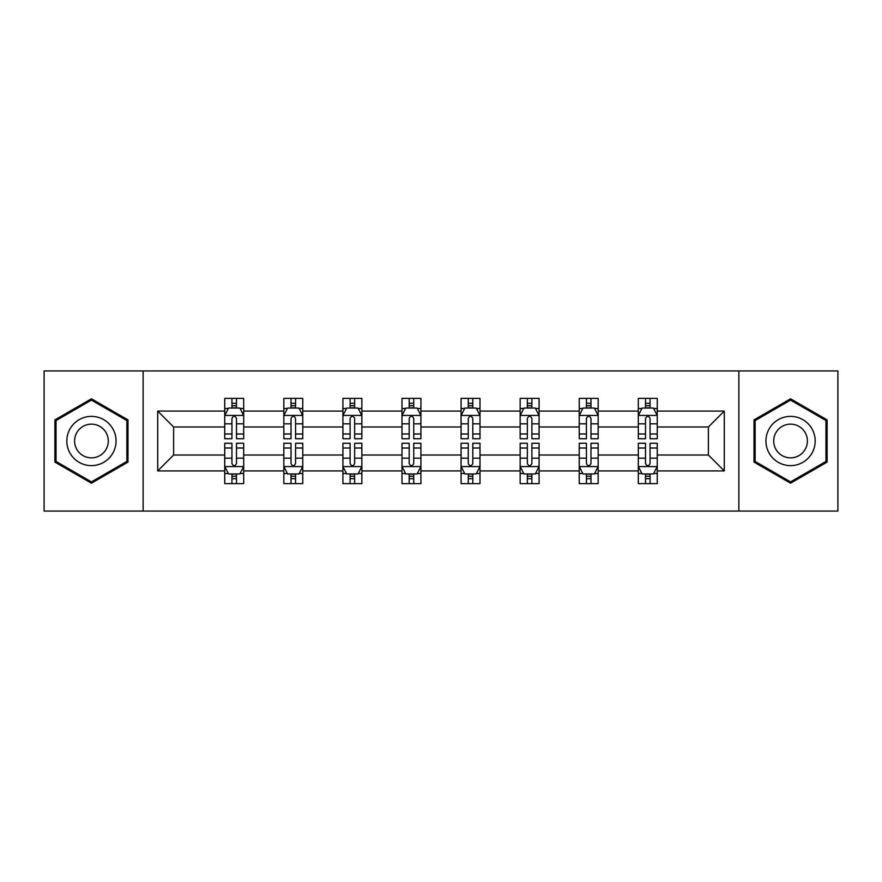 <?xml version="1.0" encoding="UTF-8"?>
<svg xmlns="http://www.w3.org/2000/svg" width="882" height="882" viewBox="0 0 882 882"><rect width="100%" height="100%" fill="white"/><g stroke="black" fill="none" stroke-linecap="round" stroke-linejoin="round"><path stroke-width="1.32" d="M738.862 370.936L44.1 370.936L44.1 511.064L837.9 511.064L837.9 370.936L738.862 370.936L738.862 511.064M657.255 470.922L657.255 455.013L708.378 455.013L724.287 470.922L657.255 470.922L657.255 483.612L650.056 483.612L650.056 473.954M143.138 511.064L143.138 370.936M638.314 470.922L598.172 470.922L598.172 455.013L638.314 455.013L638.314 483.612L657.255 483.612L657.255 473.491L653.694 473.491M598.172 470.922L598.172 483.612L590.973 483.612L590.973 473.954M579.231 470.922L539.089 470.922L539.089 455.013L579.231 455.013L579.231 483.612L598.172 483.612L598.172 473.491L594.611 473.491M539.089 470.922L539.089 483.612L531.89 483.612L531.89 473.954M520.148 470.922L480.006 470.922L480.006 455.013L520.148 455.013L520.148 483.612L539.089 483.612L539.089 473.491L535.528 473.491M480.006 470.922L480.006 483.612L472.807 483.612L472.807 473.954M461.077 470.922L420.923 470.922L420.923 455.013L461.077 455.013L461.077 483.612L480.006 483.612L480.006 473.491L476.445 473.491M420.923 470.922L420.923 483.612L413.735 483.612L413.735 473.954M401.994 470.922L361.852 470.922L361.852 455.013L401.994 455.013L401.994 483.612L420.923 483.612L420.923 473.491L417.362 473.491M361.852 470.922L361.852 483.612L354.652 483.612L354.652 473.954M342.911 470.922L302.769 470.922L302.769 455.013L342.911 455.013L342.911 483.612L361.852 483.612L361.852 473.491L358.29 473.491M302.769 470.922L302.769 483.612L295.569 483.612L295.569 473.954M283.828 470.922L243.686 470.922L243.686 455.013L283.828 455.013L283.828 483.612L302.769 483.612L302.769 473.491L299.207 473.491M243.686 470.922L243.686 483.612L236.486 483.612L236.486 473.954M224.745 470.922L157.713 470.922L157.713 411.078L224.745 411.078L224.745 426.987L173.622 426.987L173.622 455.013L224.745 455.013L224.745 483.612L243.686 483.612L243.686 473.491L240.125 473.491M228.306 408.509L224.745 408.509L224.745 398.388L224.745 411.078M231.944 408.046L231.944 398.388L224.745 398.388L243.686 398.388L243.686 411.078L283.828 411.078L283.828 398.388L302.769 398.388L302.769 411.078L342.911 411.078L342.911 398.388L361.852 398.388L361.852 411.078L401.994 411.078L401.994 398.388L420.923 398.388L420.923 411.078L461.077 411.078L461.077 398.388L480.006 398.388L480.006 411.078L520.148 411.078L520.148 398.388L539.089 398.388L539.089 411.078L579.231 411.078L579.231 398.388L598.172 398.388L598.172 411.078L638.314 411.078L638.314 398.388L657.255 398.388L657.255 411.078L724.287 411.078L724.287 470.922M638.314 411.078L638.314 426.987L598.172 426.987L598.172 411.078M579.231 411.078L579.231 426.987L539.089 426.987L539.089 411.078M520.148 411.078L520.148 426.987L480.006 426.987L480.006 411.078M461.077 411.078L461.077 426.987L420.923 426.987L420.923 411.078M401.994 411.078L401.994 426.987L361.852 426.987L361.852 411.078M342.911 411.078L342.911 426.987L302.769 426.987L302.769 411.078M283.828 411.078L283.828 426.987L243.686 426.987L243.686 411.078M157.713 411.078L173.622 426.987M708.378 455.013L708.378 426.987L657.255 426.987L657.255 411.078M645.514 407.859L650.056 407.859M586.431 407.859L590.973 407.859M527.348 407.859L531.89 407.859M468.265 407.859L472.807 407.859M409.193 407.859L413.735 407.859M350.11 407.859L354.652 407.859M291.027 407.859L295.569 407.859M231.944 407.859L236.486 407.859M231.944 474.141L236.486 474.141M291.027 474.141L295.569 474.141M350.11 474.141L354.652 474.141M409.193 474.141L413.735 474.141M468.265 474.141L472.807 474.141M527.348 474.141L531.89 474.141M586.431 474.141L590.973 474.141M645.514 474.141L650.056 474.141M173.622 455.013L157.713 470.922M724.287 411.078L708.378 426.987M127.989 419.898L91.441 398.796L54.893 419.898L54.893 462.102L91.441 483.204L127.989 462.102L127.989 419.898M754.011 419.898L754.011 462.102L790.559 483.204L827.107 462.102L827.107 419.898L790.559 398.796L754.011 419.898M236.486 403.317L231.944 403.317M224.745 433.977L224.745 438.729L231.944 438.729L231.944 433.977L224.745 433.977L224.745 426.987M243.686 426.987L243.686 438.729L236.486 438.729L236.486 418.465C234.976 415.543 233.465 415.543 231.944 418.465L231.944 433.977M240.125 408.509L243.686 408.509L243.686 398.388L236.486 398.388L236.486 408.046M243.686 415.62L239.904 408.046L228.537 408.046L224.745 415.62M231.944 478.683L236.486 478.683M243.686 448.023L243.686 443.271L236.486 443.271L236.486 448.023L243.686 448.023L243.686 455.013M224.745 455.013L224.745 443.271L231.944 443.271L231.944 463.535C233.454 466.457 234.976 466.457 236.486 463.535L236.486 448.023M228.306 473.491L224.745 473.491L224.745 483.612L231.944 483.612L231.944 473.954M224.745 466.38L228.537 473.954L239.904 473.954L243.686 466.38M295.569 403.317L291.027 403.317M287.389 408.509L283.828 408.509L283.828 398.388L291.027 398.388L291.027 408.046M283.828 433.977L283.828 438.729L291.027 438.729L291.027 433.977L283.828 433.977L283.828 426.987M302.769 426.987L302.769 438.729L295.569 438.729L295.569 418.465C294.059 415.543 292.548 415.543 291.027 418.465L291.027 433.977M299.207 408.509L302.769 408.509L302.769 398.388L295.569 398.388L295.569 408.046M302.769 415.62L298.976 408.046L287.62 408.046L283.828 415.62M354.652 403.317L350.11 403.317M346.472 408.509L342.911 408.509L342.911 398.388L350.11 398.388L350.11 408.046M342.911 433.977L342.911 438.729L350.11 438.729L350.11 433.977L342.911 433.977L342.911 426.987M361.852 426.987L361.852 438.729L354.652 438.729L354.652 418.465C353.142 415.543 351.62 415.543 350.11 418.465L350.11 433.977M358.29 408.509L361.852 408.509L361.852 398.388L354.652 398.388L354.652 408.046M361.852 415.62L358.059 408.046L346.703 408.046L342.911 415.62M291.027 478.683L295.569 478.683M302.769 448.023L302.769 443.271L295.569 443.271L295.569 448.023L302.769 448.023L302.769 455.013M283.828 455.013L283.828 443.271L291.027 443.271L291.027 463.535C292.537 466.457 294.059 466.457 295.569 463.535L295.569 448.023M287.389 473.491L283.828 473.491L283.828 483.612L291.027 483.612L291.027 473.954M283.828 466.38L287.62 473.954L298.976 473.954L302.769 466.38M350.11 478.683L354.652 478.683M361.852 448.023L361.852 443.271L354.652 443.271L354.652 448.023L361.852 448.023L361.852 455.013M342.911 455.013L342.911 443.271L350.11 443.271L350.11 463.535C351.62 466.457 353.131 466.457 354.652 463.535L354.652 448.023M346.472 473.491L342.911 473.491L342.911 483.612L350.11 483.612L350.11 473.954M342.911 466.38L346.703 473.954L358.059 473.954L361.852 466.38M70.119 428.696A24.619 24.619 0 0 0 79.126 462.322A24.619 24.619 0 0 0 112.764 453.304A24.619 24.619 0 0 0 103.745 419.678A24.619 24.619 0 0 0 70.119 428.696M76.844 432.577A16.857 16.857 0 0 0 83.018 455.597A16.857 16.857 0 0 0 106.038 449.423A16.857 16.857 0 0 0 99.864 426.403A16.857 16.857 0 0 0 76.844 432.577M126.854 420.56L126.854 461.44L91.441 481.892L56.029 461.44L56.029 420.56L91.441 400.108L126.854 420.56M769.236 428.696A24.619 24.619 0 0 0 778.255 462.322A24.619 24.619 0 0 0 811.881 453.304A24.619 24.619 0 0 0 802.874 419.678A24.619 24.619 0 0 0 769.236 428.696M775.962 432.577A16.857 16.857 0 0 0 782.136 455.597A16.857 16.857 0 0 0 805.156 449.423A16.857 16.857 0 0 0 798.982 426.403A16.857 16.857 0 0 0 775.962 432.577M825.971 420.56L825.971 461.44L790.559 481.892L755.146 461.44L755.146 420.56L790.559 400.108L825.971 420.56M413.735 403.317L409.193 403.317M405.555 408.509L401.994 408.509L401.994 398.388L409.193 398.388L409.193 408.046M401.994 433.977L401.994 438.729L409.193 438.729L409.193 433.977L401.994 433.977L401.994 426.987M420.923 426.987L420.923 438.729L413.735 438.729L413.735 418.465C412.214 415.543 410.703 415.543 409.193 418.465L409.193 433.977M417.362 408.509L420.923 408.509L420.923 398.388L413.735 398.388L413.735 408.046M420.923 415.62L417.142 408.046L405.775 408.046L401.994 415.62M409.193 478.683L413.735 478.683M420.923 448.023L420.923 443.271L413.735 443.271L413.735 448.023L420.923 448.023L420.923 455.013M401.994 455.013L401.994 443.271L409.193 443.271L409.193 463.535C410.703 466.457 412.214 466.457 413.735 463.535L413.735 448.023M405.555 473.491L401.994 473.491L401.994 483.612L409.193 483.612L409.193 473.954M401.994 466.38L405.775 473.954L417.142 473.954L420.923 466.38M472.807 403.317L468.265 403.317M464.638 408.509L461.077 408.509L461.077 398.388L468.265 398.388L468.265 408.046M461.077 433.977L461.077 438.729L468.265 438.729L468.265 433.977L461.077 433.977L461.077 426.987M480.006 426.987L480.006 438.729L472.807 438.729L472.807 418.465C471.297 415.543 469.786 415.543 468.265 418.465L468.265 433.977M476.445 408.509L480.006 408.509L480.006 398.388L472.807 398.388L472.807 408.046M480.006 415.62L476.225 408.046L464.858 408.046L461.077 415.62M468.265 478.683L472.807 478.683M480.006 448.023L480.006 443.271L472.807 443.271L472.807 448.023L480.006 448.023L480.006 455.013M461.077 455.013L461.077 443.271L468.265 443.271L468.265 463.535C469.786 466.457 471.297 466.457 472.807 463.535L472.807 448.023M464.638 473.491L461.077 473.491L461.077 483.612L468.265 483.612L468.265 473.954M461.077 466.38L464.858 473.954L476.225 473.954L480.006 466.38M531.89 403.317L527.348 403.317M523.71 408.509L520.148 408.509L520.148 398.388L527.348 398.388L527.348 408.046M520.148 433.977L520.148 438.729L527.348 438.729L527.348 433.977L520.148 433.977L520.148 426.987M539.089 426.987L539.089 438.729L531.89 438.729L531.89 418.465C530.38 415.543 528.869 415.543 527.348 418.465L527.348 433.977M535.528 408.509L539.089 408.509L539.089 398.388L531.89 398.388L531.89 408.046M539.089 415.62L535.297 408.046L523.941 408.046L520.148 415.62M527.348 478.683L531.89 478.683M539.089 448.023L539.089 443.271L531.89 443.271L531.89 448.023L539.089 448.023L539.089 455.013M520.148 455.013L520.148 443.271L527.348 443.271L527.348 463.535C528.858 466.457 530.38 466.457 531.89 463.535L531.89 448.023M523.71 473.491L520.148 473.491L520.148 483.612L527.348 483.612L527.348 473.954M520.148 466.38L523.941 473.954L535.297 473.954L539.089 466.38M590.973 403.317L586.431 403.317M582.793 408.509L579.231 408.509L579.231 398.388L586.431 398.388L586.431 408.046M579.231 433.977L579.231 438.729L586.431 438.729L586.431 433.977L579.231 433.977L579.231 426.987M598.172 426.987L598.172 438.729L590.973 438.729L590.973 418.465C589.463 415.543 587.941 415.543 586.431 418.465L586.431 433.977M594.611 408.509L598.172 408.509L598.172 398.388L590.973 398.388L590.973 408.046M598.172 415.62L594.38 408.046L583.024 408.046L579.231 415.62M586.431 478.683L590.973 478.683M598.172 448.023L598.172 443.271L590.973 443.271L590.973 448.023L598.172 448.023L598.172 455.013M579.231 455.013L579.231 443.271L586.431 443.271L586.431 463.535C587.941 466.457 589.452 466.457 590.973 463.535L590.973 448.023M582.793 473.491L579.231 473.491L579.231 483.612L586.431 483.612L586.431 473.954M579.231 466.38L583.024 473.954L594.38 473.954L598.172 466.38M650.056 403.317L645.514 403.317M641.876 408.509L638.314 408.509L638.314 398.388L645.514 398.388L645.514 408.046M638.314 433.977L638.314 438.729L645.514 438.729L645.514 433.977L638.314 433.977L638.314 426.987M657.255 426.987L657.255 438.729L650.056 438.729L650.056 418.465C648.546 415.543 647.024 415.543 645.514 418.465L645.514 433.977M653.694 408.509L657.255 408.509L657.255 398.388L650.056 398.388L650.056 408.046M657.255 415.62L653.463 408.046L642.096 408.046L638.314 415.62M645.514 478.683L650.056 478.683M657.255 448.023L657.255 443.271L650.056 443.271L650.056 448.023L657.255 448.023L657.255 455.013M638.314 455.013L638.314 443.271L645.514 443.271L645.514 463.535C647.024 466.457 648.535 466.457 650.056 463.535L650.056 448.023M641.876 473.491L638.314 473.491L638.314 483.612L645.514 483.612L645.514 473.954M638.314 466.38L642.096 473.954L653.463 473.954L657.255 466.38M243.586 415.433L224.844 415.433M243.686 433.977L236.486 433.977M231.944 423.823L224.745 423.823M243.686 423.823L236.486 423.823M236.486 405.731L231.944 405.731M224.844 466.567L243.586 466.567M224.745 448.023L231.944 448.023M236.486 458.177L243.686 458.177M224.745 458.177L231.944 458.177M231.944 476.269L236.486 476.269M302.669 415.433L283.927 415.433M302.769 433.977L295.569 433.977M291.027 423.823L283.828 423.823M302.769 423.823L295.569 423.823M295.569 405.731L291.027 405.731M361.752 415.433L343.01 415.433M361.852 433.977L354.652 433.977M350.11 423.823L342.911 423.823M361.852 423.823L354.652 423.823M354.652 405.731L350.11 405.731M283.927 466.567L302.669 466.567M283.828 448.023L291.027 448.023M295.569 458.177L302.769 458.177M283.828 458.177L291.027 458.177M291.027 476.269L295.569 476.269M343.01 466.567L361.752 466.567M342.911 448.023L350.11 448.023M354.652 458.177L361.852 458.177M342.911 458.177L350.11 458.177M350.11 476.269L354.652 476.269M420.835 415.433L402.082 415.433M420.923 433.977L413.735 433.977M409.193 423.823L401.994 423.823M420.923 423.823L413.735 423.823M413.735 405.731L409.193 405.731M402.082 466.567L420.835 466.567M401.994 448.023L409.193 448.023M413.735 458.177L420.923 458.177M401.994 458.177L409.193 458.177M409.193 476.269L413.735 476.269M479.918 415.433L461.165 415.433M480.006 433.977L472.807 433.977M468.265 423.823L461.077 423.823M480.006 423.823L472.807 423.823M472.807 405.731L468.265 405.731M461.165 466.567L479.918 466.567M461.077 448.023L468.265 448.023M472.807 458.177L480.006 458.177M461.077 458.177L468.265 458.177M468.265 476.269L472.807 476.269M538.99 415.433L520.248 415.433M539.089 433.977L531.89 433.977M527.348 423.823L520.148 423.823M539.089 423.823L531.89 423.823M531.89 405.731L527.348 405.731M520.248 466.567L538.99 466.567M520.148 448.023L527.348 448.023M531.89 458.177L539.089 458.177M520.148 458.177L527.348 458.177M527.348 476.269L531.89 476.269M598.073 415.433L579.331 415.433M598.172 433.977L590.973 433.977M586.431 423.823L579.231 423.823M598.172 423.823L590.973 423.823M590.973 405.731L586.431 405.731M579.331 466.567L598.073 466.567M579.231 448.023L586.431 448.023M590.973 458.177L598.172 458.177M579.231 458.177L586.431 458.177M586.431 476.269L590.973 476.269M657.156 415.433L638.414 415.433M657.255 433.977L650.056 433.977M645.514 423.823L638.314 423.823M657.255 423.823L650.056 423.823M650.056 405.731L645.514 405.731M638.414 466.567L657.156 466.567M638.314 448.023L645.514 448.023M650.056 458.177L657.255 458.177M638.314 458.177L645.514 458.177M645.514 476.269L650.056 476.269"/></g></svg>
